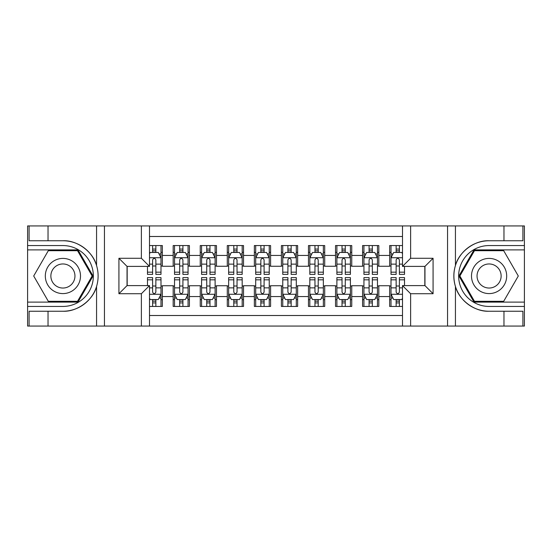<?xml version="1.0" encoding="UTF-8"?>
<svg xmlns="http://www.w3.org/2000/svg" width="552" height="552" viewBox="0 0 552 552"><rect width="100%" height="100%" fill="white"/><g stroke="black" fill="none" stroke-linecap="round" stroke-linejoin="round"><path stroke-width="0.83" d="M149.502 326.059L402.498 326.059L402.498 285.605L424.957 285.605L424.957 266.395L402.498 266.395L402.498 225.94L149.502 225.94L149.502 266.395L127.043 266.395L127.043 285.605L149.502 285.605L149.502 326.059L48.031 326.059L48.031 311.245L62.914 311.245C77.135 311.963 93.026 300.267 96.565 286.467C98.629 279.498 98.629 272.515 96.565 265.533C93.026 251.733 77.135 240.037 62.914 240.755L48.031 240.755L48.031 225.94L27.6 225.94L27.6 302.11L77.991 302.11L93.06 276L77.991 249.89L27.6 249.89M402.498 245.557L389.65 245.557L389.65 255.438L378.824 255.438L378.824 266.257L389.65 266.257L389.65 255.438M378.824 255.438L378.824 245.557L362.588 245.557L362.588 255.438L351.762 255.438L351.762 266.257L362.588 266.257L362.588 255.438M351.762 255.438L351.762 245.557L335.526 245.557L335.526 255.438L324.707 255.438L324.707 266.257L335.526 266.257L335.526 255.438M324.707 255.438L324.707 245.557L308.471 245.557L308.471 255.438L297.645 255.438L297.645 266.257L308.471 266.257L308.471 255.438M297.645 255.438L297.645 245.557L281.41 245.557L281.41 255.438L270.59 255.438L270.59 266.257L281.41 266.257L281.41 255.438M270.59 255.438L270.59 245.557L254.355 245.557L254.355 255.438L243.529 255.438L243.529 266.257L254.355 266.257L254.355 255.438M243.529 255.438L243.529 245.557L227.293 245.557L227.293 255.438L216.474 255.438L216.474 266.257L227.293 266.257L227.293 255.438M216.474 255.438L216.474 245.557L200.238 245.557L200.238 255.438L189.412 255.438L189.412 266.257L200.238 266.257L200.238 255.438M189.412 255.438L189.412 245.557L173.176 245.557L173.176 266.257L162.35 266.257L162.35 245.557L149.502 245.557M149.502 306.443L162.35 306.443L162.35 285.743L173.176 285.743L173.176 306.443L189.412 306.443L189.412 285.743L200.238 285.743L200.238 296.562L189.412 296.562M200.238 296.562L200.238 306.443L216.474 306.443L216.474 285.743L227.293 285.743L227.293 296.562L216.474 296.562M227.293 296.562L227.293 306.443L243.529 306.443L243.529 285.743L254.355 285.743L254.355 296.562L243.529 296.562M254.355 296.562L254.355 306.443L270.59 306.443L270.59 285.743L281.41 285.743L281.41 296.562L270.59 296.562M281.41 296.562L281.41 306.443L297.645 306.443L297.645 285.743L308.471 285.743L308.471 296.562L297.645 296.562M308.471 296.562L308.471 306.443L324.707 306.443L324.707 285.743L335.526 285.743L335.526 296.562L324.707 296.562M335.526 296.562L335.526 306.443L351.762 306.443L351.762 285.743L362.588 285.743L362.588 296.562L351.762 296.562M362.588 296.562L362.588 306.443L378.824 306.443L378.824 285.743L389.65 285.743L389.65 296.562L378.824 296.562M402.498 236.497L149.502 236.497M149.502 315.502L402.498 315.502M389.65 296.562L389.65 306.443L402.498 306.443M127.174 266.395L127.174 285.605M424.826 285.605L424.826 266.395M152.614 252.326L155.857 252.326M160.998 252.326L162.35 252.326M152.614 265.988L155.857 265.988M160.998 265.988L162.35 265.988M152.614 286.012L155.857 286.012M160.998 286.012L162.35 286.012M152.614 299.674L155.857 299.674M160.998 299.674L162.35 299.674M173.176 265.988L174.529 265.988M179.669 265.988L182.919 265.988M188.059 265.988L189.412 265.988M173.176 252.326L174.529 252.326M179.669 252.326L182.919 252.326M188.059 252.326L189.412 252.326M173.176 286.012L174.529 286.012M179.669 286.012L182.919 286.012M188.059 286.012L189.412 286.012M173.176 299.674L174.529 299.674M179.669 299.674L182.919 299.674M188.059 299.674L189.412 299.674M200.238 286.012L201.59 286.012M206.731 286.012L209.974 286.012M215.114 286.012L216.474 286.012M200.238 299.674L201.59 299.674M206.731 299.674L209.974 299.674M215.114 299.674L216.474 299.674M200.238 252.326L201.59 252.326M206.731 252.326L209.974 252.326M215.114 252.326L216.474 252.326M200.238 265.988L201.59 265.988M206.731 265.988L209.974 265.988M215.114 265.988L216.474 265.988M227.293 286.012L228.645 286.012M233.786 286.012L237.036 286.012M242.176 286.012L243.529 286.012M227.293 299.674L228.645 299.674M233.786 299.674L237.036 299.674M242.176 299.674L243.529 299.674M227.293 252.326L228.645 252.326M233.786 252.326L237.036 252.326M242.176 252.326L243.529 252.326M227.293 265.988L228.645 265.988M233.786 265.988L237.036 265.988M242.176 265.988L243.529 265.988M254.355 286.012L255.707 286.012M260.848 286.012L264.097 286.012M269.238 286.012L270.59 286.012M254.355 299.674L255.707 299.674M260.848 299.674L264.097 299.674M269.238 299.674L270.59 299.674M254.355 252.326L255.707 252.326M260.848 252.326L264.097 252.326M269.238 252.326L270.59 252.326M254.355 265.988L255.707 265.988M260.848 265.988L264.097 265.988M269.238 265.988L270.59 265.988M281.41 286.012L282.762 286.012M287.902 286.012L291.152 286.012M296.293 286.012L297.645 286.012M281.41 299.674L282.762 299.674M287.902 299.674L291.152 299.674M296.293 299.674L297.645 299.674M281.41 252.326L282.762 252.326M287.902 252.326L291.152 252.326M296.293 252.326L297.645 252.326M281.41 265.988L282.762 265.988M287.902 265.988L291.152 265.988M296.293 265.988L297.645 265.988M308.471 286.012L309.824 286.012M314.964 286.012L318.214 286.012M323.355 286.012L324.707 286.012M308.471 299.674L309.824 299.674M314.964 299.674L318.214 299.674M323.355 299.674L324.707 299.674M308.471 252.326L309.824 252.326M314.964 252.326L318.214 252.326M323.355 252.326L324.707 252.326M308.471 265.988L309.824 265.988M314.964 265.988L318.214 265.988M323.355 265.988L324.707 265.988M335.526 286.012L336.886 286.012M342.026 286.012L345.269 286.012M350.41 286.012L351.762 286.012M335.526 299.674L336.886 299.674M342.026 299.674L345.269 299.674M350.41 299.674L351.762 299.674M335.526 252.326L336.886 252.326M342.026 252.326L345.269 252.326M350.41 252.326L351.762 252.326M335.526 265.988L336.886 265.988M342.026 265.988L345.269 265.988M350.41 265.988L351.762 265.988M362.588 286.012L363.94 286.012M369.081 286.012L372.331 286.012M377.471 286.012L378.824 286.012M362.588 299.674L363.94 299.674M369.081 299.674L372.331 299.674M377.471 299.674L378.824 299.674M362.588 252.326L363.94 252.326M369.081 252.326L372.331 252.326M377.471 252.326L378.824 252.326M362.588 265.988L363.94 265.988M369.081 265.988L372.331 265.988M377.471 265.988L378.824 265.988M389.65 286.012L391.002 286.012M396.143 286.012L399.386 286.012M389.65 299.674L391.002 299.674M396.143 299.674L399.386 299.674M389.65 252.326L391.002 252.326M396.143 252.326L399.386 252.326M389.65 265.988L391.002 265.988M396.143 265.988L399.386 265.988M155.857 249.076L152.614 249.076M147.474 272.17L147.474 274.378L152.614 274.378L152.614 272.17L147.474 272.17L147.474 266.395M159.038 253.948L160.998 253.948L160.998 274.378L155.857 274.378L155.857 259.902C154.781 257.818 153.697 257.818 152.614 259.902L152.614 272.17M160.998 253.948L160.998 245.557M160.998 257.874L158.293 252.457L150.178 252.457L149.502 253.81M152.614 252.457L152.614 245.557M155.857 245.557L155.857 252.457M152.614 302.924L155.857 302.924M149.502 298.19L150.178 299.543L158.293 299.543L160.998 294.126L160.998 277.621L155.857 277.621L155.857 279.829L160.998 279.829M160.998 294.126L160.998 306.443M147.474 285.605L147.474 277.621L152.614 277.621L152.614 292.098C153.691 294.181 154.774 294.181 155.857 292.098L155.857 279.829M155.857 299.543L155.857 306.443M152.614 306.443L152.614 299.543M71.705 260.765A17.588 17.588 0 0 0 47.679 267.202A17.588 17.588 0 0 0 54.117 291.235A17.588 17.588 0 0 0 78.142 284.797A17.588 17.588 0 0 0 71.705 260.765M68.931 265.574A12.04 12.04 0 0 0 52.481 269.976A12.04 12.04 0 0 0 56.89 286.426A12.04 12.04 0 0 0 73.34 282.024A12.04 12.04 0 0 0 68.931 265.574M77.521 301.302L48.307 301.302L33.7 276L48.307 250.698L77.521 250.698L92.129 276L77.521 301.302M497.883 260.765A17.588 17.588 0 0 0 473.857 267.202A17.588 17.588 0 0 0 480.295 291.235A17.588 17.588 0 0 0 504.321 284.797A17.588 17.588 0 0 0 497.883 260.765M495.109 265.574A12.04 12.04 0 0 0 478.66 269.976A12.04 12.04 0 0 0 483.069 286.426A12.04 12.04 0 0 0 499.519 282.024A12.04 12.04 0 0 0 495.109 265.574M503.693 301.302L474.478 301.302L459.871 276L474.478 250.698L503.693 250.698L518.3 276L503.693 301.302M141.381 326.059L141.381 293.726L118.921 293.726L118.921 258.274L141.381 258.274L141.381 225.94L104.445 225.94L104.445 326.059M62.914 240.755A35.245 35.245 0 0 1 96.565 265.533L96.565 225.94L48.031 225.94M48.031 326.059L27.6 326.059L27.6 302.11M27.6 306.443L62.914 306.443A30.443 30.443 0 0 0 93.35 276A30.443 30.443 0 0 0 62.914 245.557L27.6 245.557M62.914 311.245A35.245 35.245 0 0 0 96.565 286.467L96.565 326.059M96.565 225.94L104.445 225.94M141.381 225.94L149.502 225.94M48.031 311.245L29.09 311.245L29.09 326.059M48.031 240.755L29.09 240.755L29.09 225.94M141.381 293.726L149.502 285.605M118.921 293.726L127.043 285.605M118.921 258.274L127.043 266.395M141.381 258.274L149.502 266.395M402.498 225.94L503.969 225.94L503.969 240.755L489.086 240.755C474.865 240.037 458.974 251.733 455.434 265.533C453.371 272.502 453.371 279.484 455.434 286.467C458.974 300.267 474.865 311.963 489.086 311.245L503.969 311.245L503.969 326.059L524.4 326.059L524.4 249.89L474.009 249.89L458.94 276L474.009 302.11L524.4 302.11M410.619 225.94L410.619 258.274L433.078 258.274L433.078 293.726L410.619 293.726L410.619 326.059L447.555 326.059L447.555 225.94M455.434 286.467L455.434 326.059L503.969 326.059M503.969 225.94L524.4 225.94L524.4 249.89M524.4 245.557L489.086 245.557A30.443 30.443 0 0 0 458.65 276A30.443 30.443 0 0 0 489.086 306.443L524.4 306.443M489.086 240.755A35.245 35.245 0 0 0 453.847 276A35.245 35.245 0 0 0 489.086 311.245M455.434 326.059L447.555 326.059M410.619 326.059L402.498 326.059M503.969 240.755L522.91 240.755L522.91 225.94M503.969 311.245L522.91 311.245L522.91 326.059M410.619 258.274L402.498 266.395M433.078 258.274L424.957 266.395M433.078 293.726L424.957 285.605M410.619 293.726L402.498 285.605M182.919 249.076L179.669 249.076M188.059 272.17L182.919 272.17L182.919 274.378L188.059 274.378L188.059 257.874L185.355 252.457L177.233 252.457L174.529 257.874L174.529 274.378L179.669 274.378L179.669 272.17L174.529 272.17M174.529 257.874L174.529 245.557M188.059 257.874L188.059 245.557M179.669 252.457L179.669 245.557M182.919 245.557L182.919 252.457M182.919 272.17L182.919 259.902C181.836 257.818 180.752 257.818 179.669 259.902L179.669 272.17M209.974 249.076L206.731 249.076M215.114 272.17L209.974 272.17L209.974 274.378L215.114 274.378L215.114 257.874L212.41 252.457L204.295 252.457L201.59 257.874L201.59 274.378L206.731 274.378L206.731 272.17L201.59 272.17M201.59 257.874L201.59 245.557M215.114 257.874L215.114 245.557M206.731 252.457L206.731 245.557M209.974 245.557L209.974 252.457M209.974 272.17L209.974 259.902C208.897 257.818 207.814 257.818 206.731 259.902L206.731 272.17M237.036 249.076L233.786 249.076M242.176 272.17L237.036 272.17L237.036 274.378L242.176 274.378L242.176 257.874L239.471 252.457L231.35 252.457L228.645 257.874L228.645 274.378L233.786 274.378L233.786 272.17L228.645 272.17M228.645 257.874L228.645 245.557M242.176 257.874L242.176 245.557M233.786 252.457L233.786 245.557M237.036 245.557L237.036 252.457M237.036 272.17L237.036 259.902C235.952 257.818 234.869 257.818 233.786 259.902L233.786 272.17M264.097 249.076L260.848 249.076M269.238 272.17L264.097 272.17L264.097 274.378L269.238 274.378L269.238 257.874L266.526 252.457L258.412 252.457L255.707 257.874L255.707 274.378L260.848 274.378L260.848 272.17L255.707 272.17M255.707 257.874L255.707 245.557M269.238 257.874L269.238 245.557M260.848 252.457L260.848 245.557M264.097 245.557L264.097 252.457M264.097 272.17L264.097 259.902C263.014 257.818 261.931 257.818 260.848 259.902L260.848 272.17M179.669 302.924L182.919 302.924M174.529 279.829L179.669 279.829L179.669 277.621L174.529 277.621L174.529 294.126L177.233 299.543L185.355 299.543L188.059 294.126L188.059 277.621L182.919 277.621L182.919 279.829L188.059 279.829M188.059 294.126L188.059 306.443M174.529 294.126L174.529 306.443M182.919 299.543L182.919 306.443M179.669 306.443L179.669 299.543M179.669 279.829L179.669 292.098C180.752 294.181 181.836 294.181 182.919 292.098L182.919 279.829M206.731 302.924L209.974 302.924M201.59 279.829L206.731 279.829L206.731 277.621L201.59 277.621L201.59 294.126L204.295 299.543L212.41 299.543L215.114 294.126L215.114 277.621L209.974 277.621L209.974 279.829L215.114 279.829M215.114 294.126L215.114 306.443M201.59 294.126L201.59 306.443M209.974 299.543L209.974 306.443M206.731 306.443L206.731 299.543M206.731 279.829L206.731 292.098C207.807 294.181 208.891 294.181 209.974 292.098L209.974 279.829M233.786 302.924L237.036 302.924M228.645 279.829L233.786 279.829L233.786 277.621L228.645 277.621L228.645 294.126L231.35 299.543L239.471 299.543L242.176 294.126L242.176 277.621L237.036 277.621L237.036 279.829L242.176 279.829M242.176 294.126L242.176 306.443M228.645 294.126L228.645 306.443M237.036 299.543L237.036 306.443M233.786 306.443L233.786 299.543M233.786 279.829L233.786 292.098C234.869 294.181 235.952 294.181 237.036 292.098L237.036 279.829M260.848 302.924L264.097 302.924M255.707 279.829L260.848 279.829L260.848 277.621L255.707 277.621L255.707 294.126L258.412 299.543L266.526 299.543L269.238 294.126L269.238 277.621L264.097 277.621L264.097 279.829L269.238 279.829M269.238 294.126L269.238 306.443M255.707 294.126L255.707 306.443M264.097 299.543L264.097 306.443M260.848 306.443L260.848 299.543M260.848 279.829L260.848 292.098C261.931 294.181 263.007 294.181 264.097 292.098L264.097 279.829M291.152 249.076L287.902 249.076M296.293 272.17L291.152 272.17L291.152 274.378L296.293 274.378L296.293 257.874L293.588 252.457L285.474 252.457L282.762 257.874L282.762 274.378L287.902 274.378L287.902 272.17L282.762 272.17M282.762 257.874L282.762 245.557M296.293 257.874L296.293 245.557M287.902 252.457L287.902 245.557M291.152 245.557L291.152 252.457M291.152 272.17L291.152 259.902C290.069 257.818 288.993 257.818 287.902 259.902L287.902 272.17M287.902 302.924L291.152 302.924M282.762 279.829L287.902 279.829L287.902 277.621L282.762 277.621L282.762 294.126L285.474 299.543L293.588 299.543L296.293 294.126L296.293 277.621L291.152 277.621L291.152 279.829L296.293 279.829M296.293 294.126L296.293 306.443M282.762 294.126L282.762 306.443M291.152 299.543L291.152 306.443M287.902 306.443L287.902 299.543M287.902 279.829L287.902 292.098C288.986 294.181 290.069 294.181 291.152 292.098L291.152 279.829M318.214 249.076L314.964 249.076M323.355 272.17L318.214 272.17L318.214 274.378L323.355 274.378L323.355 257.874L320.65 252.457L312.529 252.457L309.824 257.874L309.824 274.378L314.964 274.378L314.964 272.17L309.824 272.17M309.824 257.874L309.824 245.557M323.355 257.874L323.355 245.557M314.964 252.457L314.964 245.557M318.214 245.557L318.214 252.457M318.214 272.17L318.214 259.902C317.131 257.818 316.048 257.818 314.964 259.902L314.964 272.17M314.964 302.924L318.214 302.924M309.824 279.829L314.964 279.829L314.964 277.621L309.824 277.621L309.824 294.126L312.529 299.543L320.65 299.543L323.355 294.126L323.355 277.621L318.214 277.621L318.214 279.829L323.355 279.829M323.355 294.126L323.355 306.443M309.824 294.126L309.824 306.443M318.214 299.543L318.214 306.443M314.964 306.443L314.964 299.543M314.964 279.829L314.964 292.098C316.048 294.181 317.131 294.181 318.214 292.098L318.214 279.829M345.269 249.076L342.026 249.076M350.41 272.17L345.269 272.17L345.269 274.378L350.41 274.378L350.41 257.874L347.705 252.457L339.59 252.457L336.886 257.874L336.886 274.378L342.026 274.378L342.026 272.17L336.886 272.17M336.886 257.874L336.886 245.557M350.41 257.874L350.41 245.557M342.026 252.457L342.026 245.557M345.269 245.557L345.269 252.457M345.269 272.17L345.269 259.902C344.193 257.818 343.109 257.818 342.026 259.902L342.026 272.17M342.026 302.924L345.269 302.924M336.886 279.829L342.026 279.829L342.026 277.621L336.886 277.621L336.886 294.126L339.59 299.543L347.705 299.543L350.41 294.126L350.41 277.621L345.269 277.621L345.269 279.829L350.41 279.829M350.41 294.126L350.41 306.443M336.886 294.126L336.886 306.443M345.269 299.543L345.269 306.443M342.026 306.443L342.026 299.543M342.026 279.829L342.026 292.098C343.102 294.181 344.186 294.181 345.269 292.098L345.269 279.829M372.331 249.076L369.081 249.076M377.471 272.17L372.331 272.17L372.331 274.378L377.471 274.378L377.471 257.874L374.767 252.457L366.645 252.457L363.94 257.874L363.94 274.378L369.081 274.378L369.081 272.17L363.94 272.17M363.94 257.874L363.94 245.557M377.471 257.874L377.471 245.557M369.081 252.457L369.081 245.557M372.331 245.557L372.331 252.457M372.331 272.17L372.331 259.902C371.248 257.818 370.164 257.818 369.081 259.902L369.081 272.17M369.081 302.924L372.331 302.924M363.94 279.829L369.081 279.829L369.081 277.621L363.94 277.621L363.94 294.126L366.645 299.543L374.767 299.543L377.471 294.126L377.471 277.621L372.331 277.621L372.331 279.829L377.471 279.829M377.471 294.126L377.471 306.443M363.94 294.126L363.94 306.443M372.331 299.543L372.331 306.443M369.081 306.443L369.081 299.543M369.081 279.829L369.081 292.098C370.164 294.181 371.248 294.181 372.331 292.098L372.331 279.829M399.386 249.076L396.143 249.076M402.498 253.81L401.821 252.457L393.707 252.457L391.002 257.874L391.002 274.378L396.143 274.378L396.143 272.17L391.002 272.17M391.002 257.874L391.002 245.557M404.526 266.395L404.526 274.378L399.386 274.378L399.386 259.902C398.309 257.818 397.226 257.818 396.143 259.902L396.143 272.17M396.143 252.457L396.143 245.557M399.386 245.557L399.386 252.457M396.143 302.924L399.386 302.924M404.526 279.829L404.526 277.621L399.386 277.621L399.386 279.829L404.526 279.829L404.526 285.605M392.962 298.052L391.002 298.052L391.002 277.621L396.143 277.621L396.143 292.098C397.219 294.181 398.302 294.181 399.386 292.098L399.386 279.829M391.002 298.052L391.002 306.443M391.002 294.126L393.707 299.543L401.821 299.543L402.498 298.19M399.386 299.543L399.386 306.443M396.143 306.443L396.143 299.543M173.176 296.562L162.35 296.562M173.176 255.438L162.35 255.438M160.936 257.736L149.502 257.736M160.998 272.17L155.857 272.17M152.614 264.139L149.502 264.139M160.998 264.139L155.857 264.139M155.857 250.801L152.614 250.801M149.502 294.264L160.936 294.264M160.998 298.052L159.038 298.052M147.474 279.829L152.614 279.829M155.857 287.861L160.998 287.861M149.502 287.861L152.614 287.861M152.614 301.199L155.857 301.199M455.434 225.94L455.434 265.533M187.99 257.736L174.598 257.736M174.529 253.948L176.488 253.948M186.1 253.948L188.059 253.948M179.669 264.139L174.529 264.139M188.059 264.139L182.919 264.139M182.919 250.801L179.669 250.801M215.052 257.736L201.652 257.736M201.59 253.948L203.55 253.948M213.155 253.948L215.114 253.948M206.731 264.139L201.59 264.139M215.114 264.139L209.974 264.139M209.974 250.801L206.731 250.801M242.107 257.736L228.714 257.736M228.645 253.948L230.612 253.948M240.217 253.948L242.176 253.948M233.786 264.139L228.645 264.139M242.176 264.139L237.036 264.139M237.036 250.801L233.786 250.801M269.169 257.736L255.776 257.736M255.707 253.948L257.667 253.948M267.272 253.948L269.238 253.948M260.848 264.139L255.707 264.139M269.238 264.139L264.097 264.139M264.097 250.801L260.848 250.801M174.598 294.264L187.99 294.264M188.059 298.052L186.1 298.052M176.488 298.052L174.529 298.052M182.919 287.861L188.059 287.861M174.529 287.861L179.669 287.861M179.669 301.199L182.919 301.199M201.652 294.264L215.052 294.264M215.114 298.052L213.155 298.052M203.55 298.052L201.59 298.052M209.974 287.861L215.114 287.861M201.59 287.861L206.731 287.861M206.731 301.199L209.974 301.199M228.714 294.264L242.107 294.264M242.176 298.052L240.217 298.052M230.612 298.052L228.645 298.052M237.036 287.861L242.176 287.861M228.645 287.861L233.786 287.861M233.786 301.199L237.036 301.199M255.776 294.264L269.169 294.264M269.238 298.052L267.272 298.052M257.667 298.052L255.707 298.052M264.097 287.861L269.238 287.861M255.707 287.861L260.848 287.861M260.848 301.199L264.097 301.199M296.224 257.736L282.831 257.736M282.762 253.948L284.728 253.948M294.333 253.948L296.293 253.948M287.902 264.139L282.762 264.139M296.293 264.139L291.152 264.139M291.152 250.801L287.902 250.801M282.831 294.264L296.224 294.264M296.293 298.052L294.333 298.052M284.728 298.052L282.762 298.052M291.152 287.861L296.293 287.861M282.762 287.861L287.902 287.861M287.902 301.199L291.152 301.199M323.286 257.736L309.893 257.736M309.824 253.948L311.783 253.948M321.388 253.948L323.355 253.948M314.964 264.139L309.824 264.139M323.355 264.139L318.214 264.139M318.214 250.801L314.964 250.801M309.893 294.264L323.286 294.264M323.355 298.052L321.388 298.052M311.783 298.052L309.824 298.052M318.214 287.861L323.355 287.861M309.824 287.861L314.964 287.861M314.964 301.199L318.214 301.199M350.347 257.736L336.948 257.736M336.886 253.948L338.845 253.948M348.45 253.948L350.41 253.948M342.026 264.139L336.886 264.139M350.41 264.139L345.269 264.139M345.269 250.801L342.026 250.801M336.948 294.264L350.347 294.264M350.41 298.052L348.45 298.052M338.845 298.052L336.886 298.052M345.269 287.861L350.41 287.861M336.886 287.861L342.026 287.861M342.026 301.199L345.269 301.199M377.402 257.736L364.009 257.736M363.94 253.948L365.9 253.948M375.512 253.948L377.471 253.948M369.081 264.139L363.94 264.139M377.471 264.139L372.331 264.139M372.331 250.801L369.081 250.801M364.009 294.264L377.402 294.264M377.471 298.052L375.512 298.052M365.9 298.052L363.94 298.052M372.331 287.861L377.471 287.861M363.94 287.861L369.081 287.861M369.081 301.199L372.331 301.199M402.498 257.736L391.064 257.736M391.002 253.948L392.962 253.948M404.526 272.17L399.386 272.17M396.143 264.139L391.002 264.139M402.498 264.139L399.386 264.139M399.386 250.801L396.143 250.801M391.064 294.264L402.498 294.264M391.002 279.829L396.143 279.829M399.386 287.861L402.498 287.861M391.002 287.861L396.143 287.861M396.143 301.199L399.386 301.199"/></g></svg>
